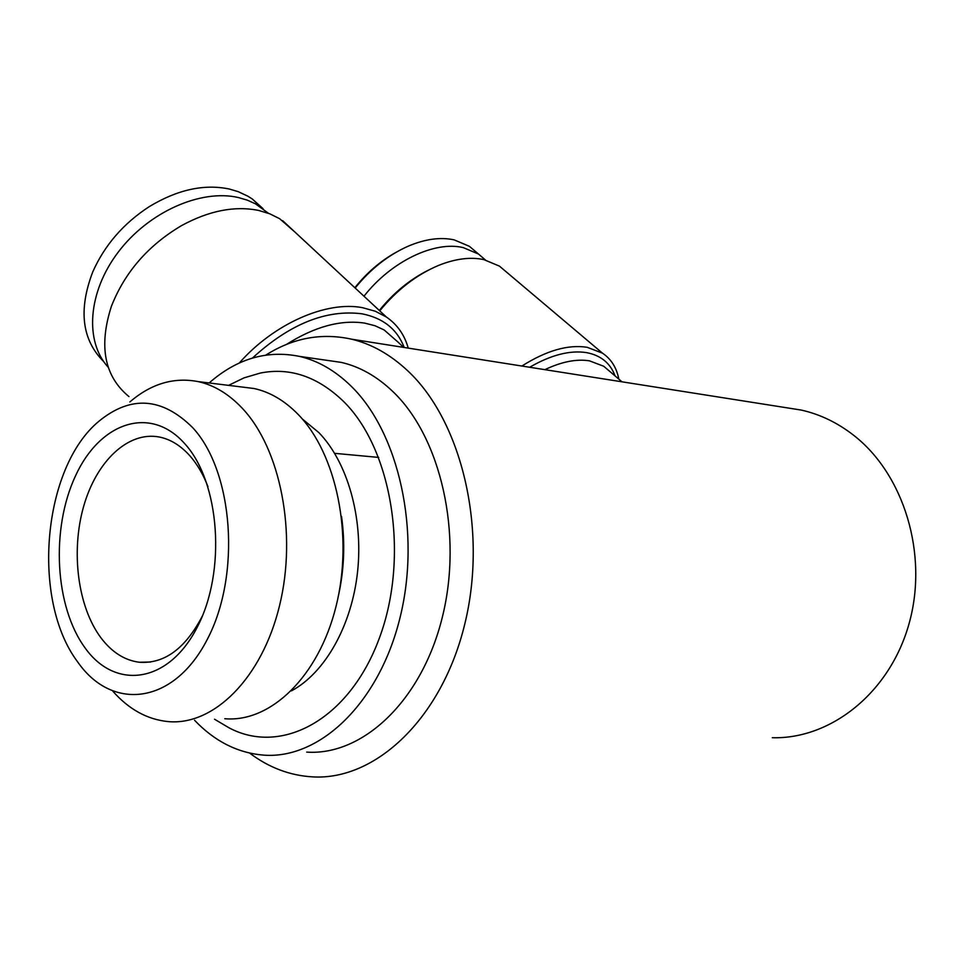 <?xml version="1.0" encoding="UTF-8"?>
<svg xmlns="http://www.w3.org/2000/svg" width="964" height="964" viewBox="0 0 964 964"><rect width="100%" height="100%" fill="white"/><g stroke="black" fill="none" stroke-linecap="round" stroke-linejoin="round"><path stroke-width="1.45" d="M263.052 208.67L252.363 199.042L247.929 196.222L238.18 191.655L229.275 189.016C204.031 183.787 177.376 189.655 149.287 206.621C123.488 223.395 104.642 245.145 92.761 271.884C78.241 309.974 81.904 339.894 103.775 361.669M268.51 213.321L255.436 203.814L247.23 200.126L238.313 197.524C200.874 188.836 148.552 211.899 118.21 252.158C87.664 292.309 84.555 341.714 108.257 367.284M506.317 271.92L499.448 266.124L483.856 259.605C470.432 256.773 455.345 258.701 438.572 265.413C416.532 274.728 396.915 289.875 379.732 310.854M521.898 366.031C546.419 350.547 568.182 344.305 587.197 347.305L602.476 353.161C611.164 359.018 616.611 367.658 618.816 379.105M306.673 752.113C362.524 755.957 421.581 701.226 442.271 617.454C463.226 533.851 440.681 436.993 392.89 391.589C376.948 376.358 359.729 366.621 341.244 362.392L326.157 360.211M194.547 720.253C214.815 741.497 238 753.125 264.076 755.161C319.879 759.198 379.189 703.226 400.108 617.37C421.28 531.67 398.831 432.414 351.065 386.094C335.123 370.55 317.915 360.644 299.442 356.379C266.883 349.836 236.783 358.704 209.14 382.973M214.538 719.228L228.878 727.724C281.114 755.884 349.281 720.06 379.346 638.156C409.869 556.614 392.167 448.778 343.256 401.157C317.566 376.55 289.923 367.188 260.328 373.056L244.073 377.852L228.552 385.371M302.298 418.966L318.855 432.595C347.377 462.009 363.368 517.367 357.596 571.544C351.812 625.72 324.916 672.98 291.453 690.863M224.781 718.71C270.306 722.795 318.59 676.861 336.062 606.308C353.74 535.888 336.557 453.61 298.117 414.399C284.633 400.602 269.944 391.974 254.062 388.516L241.241 386.926M112.933 691.321C128.995 709.432 147.384 719.518 168.097 721.59C213.442 725.904 261.834 678.62 279.5 605.838C297.382 533.2 280.391 448.356 242.133 408.109C228.697 393.951 214.068 385.118 198.247 381.624C173.918 376.912 151.107 383.696 129.839 401.976M192.704 427.667C162.073 397.264 130.779 395.144 98.846 421.304C42.669 467.6 30.956 599.68 77.518 661.726L78.229 662.714C112.511 711.312 173.665 704.708 207.164 639.614C241.253 575.171 233.433 471.456 192.704 427.667M85.29 648.206C115.427 690.308 168.459 683.657 197.21 627.251C226.48 571.423 219.913 482.157 184.847 443.802C150.227 404.579 99.738 422.545 75.457 475.975C50.694 528.923 54.707 606.838 85.29 648.206M207.947 486.627C203.211 474.421 197.234 464.202 190.029 455.972C180.762 445.597 170.544 439.283 159.361 437.029C127.971 430.956 96.316 461.443 83.591 506.57C70.77 551.685 77.735 606.79 100.967 637.855C111.884 652.254 124.693 660.388 139.382 662.256C164.47 663.979 185.498 648.495 202.476 615.803M295.02 232.143L279.644 218.708L269.775 213.803L258.786 210.477C234.818 205.585 209.068 210.634 181.533 225.612C148.107 245.41 124.73 272.33 111.378 306.371C98.545 346.317 104.413 376.394 128.971 396.602M239.253 363.054C274.125 323.422 326.615 300.648 362.584 307.697L375.309 311.239L386.347 316.999C397.264 324.519 404.555 334.894 408.23 348.112M249.664 753.113C269.004 767.681 290.056 775.61 312.83 776.888C375.442 780.575 441.849 718.698 464.769 624.106C487.977 529.682 461.732 420.967 407.712 370.791C390.312 354.523 371.622 343.979 351.643 339.195C321.627 332.604 293.068 337.882 265.956 355.029M785.985 407.664L801.337 410.086C819.99 414.267 837.415 422.654 853.598 435.234C903.762 474.071 928.561 554.071 909.16 623.31C890.001 692.682 830.896 739.34 772.284 737.725M476.096 252.002L469.396 246.326L454.237 239.891C440.452 236.879 425.016 239.012 407.953 246.29C388.022 255.219 370.429 269.125 355.162 288.019M485.422 259.979L478.481 254.026L463.347 247.652C434.728 240.566 391.227 261.28 363.982 296.225M395.999 252.351C380.443 261.027 366.73 272.824 354.86 287.742M428.112 270.306C409.748 279.56 393.481 292.948 379.322 310.468M338.448 595.68C344.232 569.35 345.245 542.925 341.521 516.367M615.08 375.924C610.32 363.139 600.837 355.367 586.654 352.643C570.098 350.016 551.095 354.885 529.646 367.26M609.766 371.405L603.693 366.236L589.45 360.837C576.496 358.777 561.638 361.705 544.877 369.658M404.217 347.486C397.18 329.182 383.094 317.963 361.97 313.806C326.133 309.251 289.634 324 252.448 358.054M397.975 342.063L384.142 329.953L375.02 325.748L364.741 323.121C340.702 319.53 314.589 326.639 286.392 344.473M499.448 266.124L602.476 353.161M609.899 371.514L621.997 381.816M341.244 362.392L299.442 356.379M254.062 388.516L198.247 381.624M150.637 662.027L139.382 662.256M282.669 220.672L386.347 316.999M398.192 342.268L403.663 347.402M351.643 339.195L801.337 410.086M469.396 246.326L478.481 254.026M378.707 457.418L334.653 453.333M252.363 199.042L261.413 207.489"/></g></svg>
